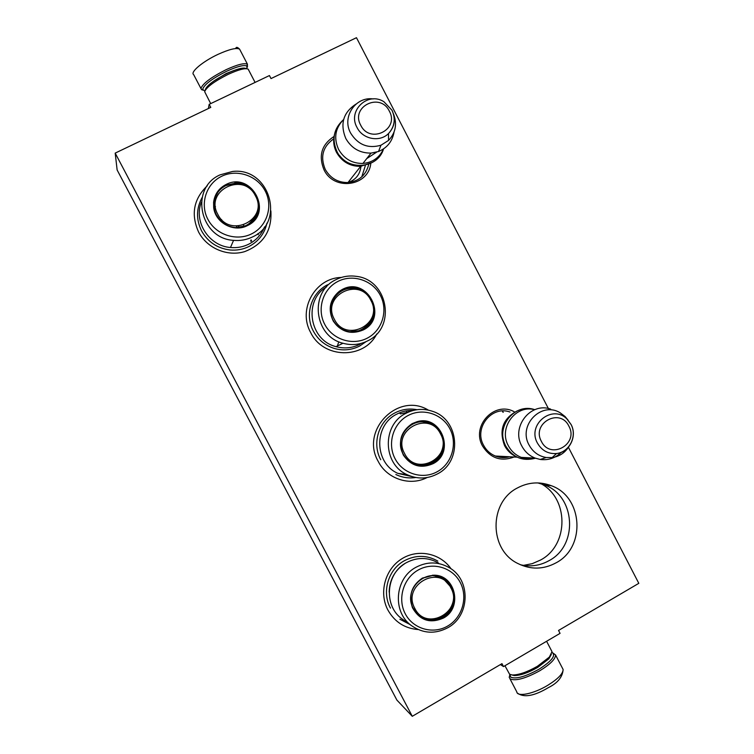 <?xml version="1.0" encoding="UTF-8"?>
<svg xmlns="http://www.w3.org/2000/svg" width="754" height="754" viewBox="0 0 754 754"><rect width="100%" height="100%" fill="white"/><g stroke="black" fill="none" stroke-linecap="round" stroke-linejoin="round"><path stroke-width="1.13" d="M568.412 447.282L638.808 583.332L558.544 630.448L560.062 633.36L503.512 666.583L501.976 663.652L412.278 716.3L115.192 153.109L210.771 107.388L209.169 104.344L269.442 75.551L271.016 78.576L356.472 37.7L548.365 408.527M556.16 562.776C586.197 547.14 582.917 496.66 551.268 485.689C539.676 481.354 528.347 482.126 517.291 488.017C488.846 502.371 488.988 549.609 517.668 563.417C530.599 569.845 543.436 569.628 556.16 562.776M514.077 457.009C500.863 461.882 490.364 458.225 482.56 446.048C470.948 426.019 494.445 400.713 514.171 411.731M370.798 163.43C368.555 186.37 333.994 191.271 324.022 169.829C318.282 155.663 321.619 144.551 334.031 136.493M418.206 629.562C404.785 628.468 394.681 621.965 387.914 610.052C378.744 592.908 384.964 569.506 401.345 559.1C417.603 548.497 440.336 553.05 451.118 568.884M427.084 477.546C409.978 486.481 386.99 478.96 378.188 461.344C359.997 430.214 398.338 391.58 428.366 410.129M376.736 333.994C364.069 359.535 323.212 358.885 310.667 332.533C297.481 309.357 315.295 277.745 341.411 277.444M270.884 210.922C272.024 230.847 263.25 244.419 244.588 251.648C227.312 256.86 207.067 248.302 198.594 232.043C190.724 214.362 193.627 198.933 207.303 185.767M115.192 153.109L117.134 169.98L396.896 700.098L412.278 716.3M503.512 666.583L500.392 664.576M209.169 104.344L208.406 108.519M537.809 482.918L544.313 484.86C575.453 495.642 578.667 545.265 549.11 560.618C540.024 565.679 530.448 567.055 520.392 564.746M509.534 456.764C504.85 458.064 500.213 457.848 495.642 456.132C490.345 454.012 486.321 450.383 483.568 445.246C473.644 428.065 491.627 405.369 509.761 411.948L510.006 412.023M368.715 164.447C365.982 175.164 359.102 181.196 348.075 182.543C338.028 182.675 330.431 178.302 325.266 169.443C320.016 156.709 322.835 146.502 333.739 138.83M503.229 412.315L502.541 410.987M502.975 412.249L502.324 410.996M523.474 565.377L532.286 563.653L540.533 560.043C569.543 544.888 568.912 497.027 539.657 483.012M365.332 165.607L361.807 176.794M372.551 162.355L360.666 166.342C350.054 166.464 342.014 161.827 336.557 152.44C333.702 146.757 332.976 140.894 334.38 134.853M352.382 164.504C347.113 162.873 342.787 159.82 339.413 155.371M383.532 148.906C379.488 157.652 372.627 162.506 362.938 163.448C352.203 163.571 344.088 158.877 338.574 149.386C333.522 138.029 335.21 128.086 343.617 119.556M394.022 132.176C392.297 141.441 387.132 147.888 378.527 151.507L371.043 153.1C359.922 153.203 351.496 148.331 345.775 138.472C339.856 123.854 343.249 112.403 355.982 104.109M393.324 113.552C397.358 123.741 395.775 132.695 388.555 140.423L380.959 145.23C368.131 148.868 358.037 144.843 350.667 133.147C341.581 117.162 355.445 96.295 373.239 98.934M499.751 456.255L496.481 456.443M503.238 456.434L499.025 457.141M516.245 456.717C511.174 454.389 507.291 450.704 504.596 445.661C498.752 430.091 502.937 418.508 517.178 410.921M506.792 420.195C501.815 428.187 501.316 436.491 505.284 445.124M505.736 446.038C512.777 457.489 522.673 461.552 535.444 458.215C530.637 459.412 525.906 459.139 521.24 457.376C515.604 455.114 511.306 451.241 508.366 445.746C498.177 428.027 515.661 404.276 534.68 409.724M561.381 452.183C555.481 458.046 548.441 460.477 540.279 459.469L535.161 458.112C529.317 455.765 524.869 451.74 521.825 446.038C510.844 426.981 530.656 401.816 550.656 409.12M569.072 446.208C565.123 452.72 559.468 456.519 552.107 457.593L546.169 457.499C538.62 456.151 532.927 452.004 529.101 445.067C517.687 425.341 541.523 400.892 560.25 412.862L565.048 416.5L568.139 420.232M204.956 90.706L203.212 90.122L202.807 88.84C204.805 84.118 212.751 78.256 226.652 71.253C237.171 66.456 243.9 64.703 246.85 66.013L246.907 68.727M203.288 90.188L201.525 89.641L201.007 88.218C203.09 83.242 211.45 77.059 226.106 69.679C237.19 64.618 244.277 62.789 247.378 64.184L247.444 67.04M552.022 652.455C556.216 655.386 551.881 660.975 539.006 669.232C525.632 676.574 516.236 679.25 510.816 677.252L509.874 674.406M552.38 652.606L555.557 654.972C555.51 659.024 550.326 664.236 540.005 670.617C525.915 678.355 516.009 681.164 510.307 679.043L509.223 677.403L509.798 674.783M246.388 68.68L246.077 68.586C243.58 67.172 237.331 68.755 227.322 73.317C214.541 79.754 207.218 85.136 205.352 89.481M248.688 70.131L248.198 69.189C245.408 67.813 238.745 69.538 228.208 74.354C214.494 81.262 206.643 87.03 204.645 91.658L210.696 103.618M243.372 88.001L230.111 94.335M504.935 665.744L509.6 674.255L512.362 674.99C518.818 674.971 527.169 672.078 537.404 666.291L549.364 657.083L552.022 651.682L551.372 650.438M511.881 674.953L514.313 675.556C520.345 675.537 528.13 672.841 537.668 667.441L548.827 658.855L551.325 654.406M264.522 226.907C261.44 234.569 256.209 240.309 248.829 244.136C243.08 246.973 236.973 248.094 230.479 247.501C209.018 246.049 193.344 221.667 201.384 202.081M215.022 212.713L213.853 202.581M214.56 199.065C216.436 192.996 220.206 188.5 225.87 185.597L234.692 183.335C251.261 181.921 264.503 201.318 256.878 215.757M234.824 182.92C258.33 180.687 268.547 216.049 247.123 225.474L235.521 227.765C223.561 226.068 216.389 219.339 213.985 207.576L213.91 202.637C214.937 194.73 218.962 188.915 226.002 185.182L234.692 183.335C245.634 183.495 253.297 188.594 257.661 198.641M247.416 225.587C274.051 213.533 251.666 170.724 225.908 184.57C218.745 188.359 214.636 194.287 213.599 202.336L213.674 207.369C215.097 222.76 233.966 232.892 247.416 225.587M221.582 176.323C206.134 183.722 199.65 203.938 207.887 219.329C215.898 234.833 236.511 241.572 251.723 233.806C267.057 226.257 273.316 206.228 265.191 190.979C257.303 175.607 236.916 168.698 221.582 176.323M233.57 240.356C240.3 240.978 246.643 239.819 252.599 236.888C286.068 222.072 269.121 166.851 232.515 171.469L220.074 174.862C189.329 188.01 199.744 238.641 233.57 240.356L230.479 247.501M258.273 234.739L257.943 233.552M251.996 221.657L251.252 220.686M215.484 206.615L214.277 206.822M216.492 197.868L216.012 197.963M266.944 223.146C264.55 233.627 258.584 241.403 249.037 246.473C243.005 249.451 236.596 250.611 229.791 249.96C217.237 248.283 207.821 241.921 201.563 230.875C196.04 219.555 196.219 208.462 202.081 197.595M224.984 224.211L224.485 224.098M236.445 226.643L237.312 227.218M250.95 241.393L250.62 240.696M240.206 227.604L238.179 226.087M221.629 219.602L219.112 219.339M243.589 225.116L244.334 226.634M251.054 239.866L251.629 240.95M217.831 214.409C204.211 190.536 243.731 171.196 255.408 195.814C268.989 219.452 229.725 239.103 217.831 214.409M216.794 215.427C220.931 222.694 227.152 226.737 235.446 227.576C250.677 229.103 262.91 212.619 257.086 198.585M247.519 225.276L255.041 217.454M215.21 212.59C213.325 205.795 214.372 199.556 218.368 193.891M360.044 344.21C352.401 348.094 344.399 348.904 336.02 346.651C309.394 340.337 303.108 300.45 326.567 286.859M338.706 292.222L341.76 290.309C346.058 288.141 350.601 287.444 355.388 288.216C375.662 290.695 380.874 321.374 362.448 329.922L362.325 329.998M355.718 287.971C376.029 290.46 381.241 321.195 362.797 329.752C357.839 332.269 352.627 332.853 347.16 331.506C341.279 329.866 336.718 326.416 333.475 321.166C327.933 309.743 329.875 299.951 339.281 291.789L342.071 290.073C346.378 287.896 350.93 287.199 355.718 287.971L355.388 288.216C365.775 290.658 371.958 297.17 373.937 307.755M363.202 329.969C389.083 317.651 367.113 275.483 342.099 289.574L339.262 291.327C329.687 299.64 327.717 309.602 333.353 321.232C341.166 332.033 351.119 334.946 363.202 329.969M337.858 281.449C322.853 289.008 316.633 309.149 324.71 324.305C332.571 339.583 352.655 345.982 367.424 338.065C382.325 330.375 388.329 310.412 380.365 295.389C372.627 280.252 352.749 273.674 337.858 281.449M342.995 343.258C351.675 345.605 359.969 344.767 367.886 340.751C396.613 327.349 387.858 279.461 356.161 276.332C349.074 275.342 342.344 276.454 335.973 279.649C309.036 291.864 313.909 336.407 342.995 343.258L336.02 346.651M366.133 341.609L359.696 346.02C351.703 350.073 343.334 350.912 334.578 348.527C325.2 345.643 318.131 339.847 313.372 331.157C304.399 314.87 311.279 292.684 327.651 284.72M338.405 342.9L337.49 345.728M334.361 319.291C321.016 295.785 359.404 276.068 370.855 300.328C384.182 323.598 346.048 343.626 334.361 319.291M347 331.166C340.817 329.432 336.161 325.719 333.042 320.035C324.399 305.04 338.678 285.116 355.341 288.735C362.438 290.036 367.716 293.862 371.156 300.196C379.903 315.558 364.229 336.058 347 331.166C361.091 335.332 375.831 322.081 373.4 307.594M358.461 330.799L348.791 331.864M331.1 303.598L334.107 297.858M411.948 476.594L397.82 473.352C374.267 463.088 373.569 425.388 396.642 414.229C401.854 411.467 407.386 410.204 413.249 410.449M420.723 421.467L429.375 422.843C446.481 428.498 448.319 455.284 432.117 463.295L432.089 463.305M432.117 463.295L419.865 465.849M416.679 422.146L423.305 421.439L429.818 422.815C446.962 428.479 448.8 455.312 432.57 463.333C426.236 466.613 419.789 466.83 413.239 463.983L407.65 460.232L403.437 454.926C397.81 442.136 400.676 431.825 412.023 424.002L416.868 421.769L412.136 423.654C400.581 431.618 397.66 442.108 403.39 455.143C411.071 466.066 420.958 468.922 433.041 463.691C455.859 452.466 441.071 414.059 416.868 421.769M407.923 415.605C393.154 423.437 387.066 443.691 395.068 458.705C402.862 473.842 422.683 479.893 437.235 471.712C451.9 463.757 457.782 443.672 449.884 428.79C442.212 413.786 422.589 407.556 407.923 415.605M407.056 474.662C417.33 479.337 427.461 479.092 437.443 473.908C462.673 461.401 459.374 419.62 432.57 411.335C423.399 408.225 414.474 408.904 405.822 413.362C381.92 424.917 382.655 464.021 407.056 474.662L397.82 473.352M400.506 413.871L399.837 413.343M409.092 411.816L408.527 411.382M380.732 459.714C371.845 443.569 378.574 421.26 394.71 413.013C401.788 409.309 409.224 408.206 417.019 409.705M415.699 477.499C408.8 478.545 402.184 477.546 395.85 474.502M404.578 453.522C391.354 430.251 429.158 409.837 440.524 433.908C453.719 456.943 416.161 477.659 404.578 453.522M403.088 453.927C393.428 437.339 411.986 415.765 429.224 423.333C434.351 425.313 438.187 428.743 440.741 433.625C450.317 450.496 430.657 472.202 413.06 463.474C408.715 461.401 405.398 458.225 403.088 453.927M414.512 423.277L409.676 425.482M413.861 463.814L408.97 461.354M403.484 619.929L402.118 618.959C383.296 605.858 385.859 573.219 406.444 562.635C417.339 556.989 428.046 557.131 438.555 563.049M441.74 577.357L443.738 578.478C457.593 586.508 456.82 609.694 442.419 617.272L442.381 617.29M442.419 617.272C434.907 621.23 427.537 621.089 420.308 616.838M433.324 575.434L444.21 578.704C458.083 586.744 457.32 609.977 442.89 617.554C434.879 621.73 427.15 621.343 419.705 616.423L412.513 607.375C408.508 595.198 411.759 585.5 422.268 578.261L433.644 575.208L422.391 578.082C411.684 585.443 408.376 595.321 412.457 607.724C419.724 620.419 430.025 623.869 443.371 618.082C463.06 607.988 455.454 574.529 433.644 575.208M418.168 570.043C403.352 578.252 397.254 598.836 405.294 613.841C413.107 628.968 432.994 634.661 447.584 626.093C462.287 617.752 468.177 597.347 460.251 582.484C452.551 567.489 432.871 561.607 418.168 570.043M411.561 625.688C423.135 633.605 435.199 634.293 447.753 627.752C470.176 615.933 471.033 579.769 449.28 567.668C438.394 561.532 427.311 561.4 416.019 567.262C394.7 578.252 392.061 612.116 411.561 625.688L402.118 618.959M389.149 592.079C389.526 579.873 394.71 570.41 404.691 563.69M390.449 608.101C381.524 591.984 388.272 569.317 404.446 560.684C415.774 554.821 426.896 554.953 437.81 561.08M409.648 624.331L399.884 619.251M414.823 608.412C401.552 585.179 439.459 563.775 450.864 587.847C464.106 610.834 426.453 632.54 414.823 608.412M419.601 615.707L413.305 608.412C402.438 589.93 426.34 566.763 443.493 578.949L451.071 587.309C461.74 606.216 436.934 629.147 419.601 615.707C427.113 620.636 434.841 620.891 442.777 616.452M436.189 576.084L432.051 575.453M416.283 612.71L413.55 609.468M360.978 166.323C360.044 174.438 355.765 179.838 348.122 182.534M376.566 152.167L366.736 158.604M392.005 110.235L383.909 101.724C367.811 91.253 347.33 110.725 357.019 127.473C362.702 139.283 379.752 142.525 388.508 133.552C394.766 126.766 395.935 119 392.014 110.254M360.714 125.211C369.865 144.448 399.799 129.584 389.328 111.13C380.318 91.941 350.224 106.606 360.714 125.211M537.461 443.116C541.824 450.619 548.186 454.096 556.556 453.531C569.477 452.438 577.573 436.142 571.07 424.474L567.31 419.365C552.842 403.663 526.641 424.351 537.461 443.116M541.4 441.392C550.345 460.223 579.081 444.125 568.874 426.133C560.062 407.339 531.184 423.258 541.4 441.392M234.174 70.395L226.162 73.534L213.599 81.178M200.988 88.614L193.665 74.627C189.876 72.29 202.864 61.357 218.085 54.326C229.367 49.227 236.539 47.502 239.602 49.161L240.168 50.245M562.38 668.063L563.115 669.458C563.134 673.642 557.998 678.939 547.696 685.348C533.653 693.878 517.084 697.214 516.773 691.814L509.93 678.741M255.955 215.55L255.578 215.022M412.099 423.767L416.726 422.052M407.669 412.438L406.519 411.609M432.494 575.217L433.588 575.245M551.268 485.689L544.313 484.86M347.99 182.543L360.666 166.342M362.938 163.448L371.043 153.1M380.959 145.23L378.527 151.507M383.909 101.724L391.957 110.207C395.831 118.849 394.681 126.634 388.508 133.552L388.555 140.423M495.359 456.029L517.131 457.169M521.24 457.376L535.161 458.112M546.169 457.499L540.279 459.469M565.048 416.5L571.07 424.521C577.385 436.132 569.515 452.089 556.556 453.531L552.107 457.593M203.212 90.122L201.441 89.566M234.042 70.452L226.162 73.543L213.702 81.112M246.85 66.013L247.378 64.184M247.463 64.241L239.602 49.161C237.435 47.002 236.134 46.795 235.691 48.539M555.557 654.972L563.115 669.458C562.635 676.932 557.762 682.954 548.507 687.544C534.152 696.13 523.747 697.94 517.282 692.973M255.088 82.403L248.198 69.189M514.313 675.556L512.362 674.99M548.827 658.855L549.364 657.083M546.593 641.268L552.022 651.682M505.68 445.925C495.058 427.141 514.633 402.466 534.812 409.676M336.915 151.441C346.011 171.281 377.707 169.443 383.56 148.887M336.859 151.318C331.59 138.99 333.815 128.425 343.551 119.613M235.446 227.576C251.761 228.99 263.881 209.866 255.879 195.814C251.214 187.699 244.173 183.712 234.767 183.853M400.591 413.861L408.527 412.052M443.173 447.829C444.436 436.085 439.836 427.754 429.375 422.843L429.818 422.815M443.163 616.819C457.009 608.798 457.207 586.263 443.738 578.478L444.21 578.704"/></g></svg>
